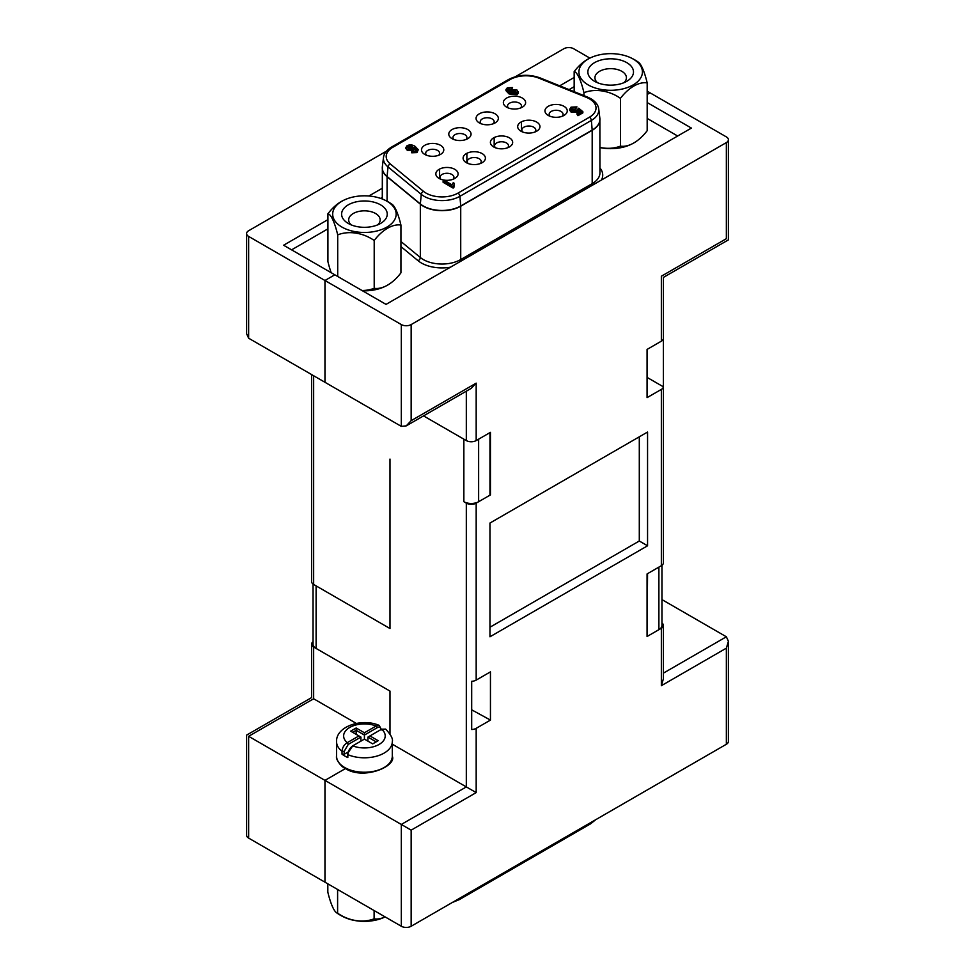 <?xml version="1.0" encoding="UTF-8"?>
<svg xmlns="http://www.w3.org/2000/svg" width="975" height="975" viewBox="0 0 975 975"><rect width="100%" height="100%" fill="white"/><g stroke="black" fill="none" stroke-linecap="round" stroke-linejoin="round"><path stroke-width="1.46" d="M313.645 375.753L313.645 584.464L389.988 628.534L389.988 459.067L389.988 628.534L316.107 585.89L316.107 648.436L389.988 691.092L389.988 733.895L389.988 691.092L313.645 647.022L313.645 698.77C310.988 697.235 310.988 697.235 313.645 698.77L248.637 736.308C245.98 734.772 245.98 734.772 248.637 736.308L248.637 838.098A6.959 4.022 180 0 1 246.59 835.258L246.59 735.126L311.61 697.588L311.61 644.182A6.959 4.022 0 0 0 313.645 647.022M647.181 91.175L650.033 92.82L647.181 94.465L650.033 92.82L726.363 136.902A6.959 4.022 0 0 1 728.41 139.742A6.959 4.022 0 0 1 726.363 142.582L411.158 324.565L411.158 420.676L406.234 425.88L401.31 426.367L401.31 324.565A6.959 4.022 0 0 0 411.158 324.565M647.181 102.558L691.397 128.078L386.039 304.383L334.827 274.804L324.967 280.495L324.967 382.285L401.31 426.367M471.693 709.837L490.449 720.098L490.449 671.872L476.178 680.111A6.959 4.022 180 0 1 471.693 681.281L471.693 729.507A6.959 4.022 0 0 0 476.178 728.337L490.449 720.098M248.637 838.098L324.967 882.18L324.967 780.378L346.015 768.239L324.967 780.378L324.967 882.18L401.31 926.25L401.31 824.448L466.318 786.922L466.318 503.137A6.959 4.022 0 0 0 476.178 503.137L490.449 494.898L490.449 432.339L476.178 440.578A6.959 4.022 180 0 1 466.318 440.578L466.318 391.182M478.64 501.711L489.962 495.178L489.962 432.62L478.64 439.164L478.64 501.711A10.445 6.033 180 0 1 463.856 501.711L463.856 439.164L423.54 415.886L466.318 440.578M476.178 728.337L476.178 792.602L411.158 830.139L411.158 926.25L726.363 744.266L726.363 648.156L728.41 641.294L726.363 636.785L661.952 599.601M411.158 926.25A6.959 4.022 180 0 1 401.31 926.25M728.41 641.294L728.41 741.427A6.959 4.022 180 0 1 726.363 744.266M248.637 736.308L411.158 830.139M392.291 744.181L476.178 792.602M463.856 501.711L466.318 503.137M386.405 151.186L248.637 230.734A6.959 4.022 0 0 0 246.59 233.573L246.59 333.706L248.637 338.215L324.967 382.285L324.967 280.495L401.31 324.565M489.962 636.785L647.558 545.793L647.558 432.047L489.962 523.039L489.962 636.785M728.41 139.742L728.41 239.874L663.39 277.412L663.39 562.855A6.959 4.022 180 0 1 661.355 565.695L647.071 573.946L647.071 636.504L661.355 628.253A6.959 4.022 0 0 0 663.39 625.414A6.959 4.022 0 0 0 661.952 622.964M647.071 397.642L661.355 389.403A6.959 4.022 0 0 0 663.378 386.819L663.378 338.593A6.959 4.022 180 0 1 661.355 341.177L647.071 349.416L647.071 397.642M316.107 648.436A10.445 6.033 180 0 1 313.048 644.182L313.048 584.074M647.071 377.398L663.378 386.819M489.962 627.23L639.295 541.015L647.558 545.793M639.295 541.015L639.295 436.824M411.158 420.676L476.178 383.138L471.242 388.342L406.234 425.88M661.355 341.177L661.355 276.23C664.012 277.765 664.012 277.765 661.355 276.23L726.363 238.692C729.02 240.228 729.02 240.228 726.363 238.692L726.363 142.582M726.363 648.156L661.355 685.693L663.39 678.832L663.39 625.414M327.917 219.643L283.603 245.237L334.827 274.804L324.967 280.495L248.637 236.413L248.637 338.215M661.952 565.305L661.952 625.414A10.445 6.033 180 0 1 658.893 629.679L658.893 567.121L647.558 573.653L647.071 635.932M356.326 723.413L313.645 698.77M515.507 76.647L563.842 48.75A6.959 4.022 0 0 1 573.69 48.75L589.887 58.11M246.59 233.573A6.959 4.022 0 0 0 248.637 236.413M368.879 195.999L382.285 188.26M559.699 85.824L574.165 77.476M313.048 641.721A6.959 4.022 0 0 0 311.61 644.182M313.645 584.464A6.959 4.022 180 0 1 311.61 581.624L311.61 374.571M647.558 636.212L658.893 629.679M574.165 86.69L569.083 89.627M382.285 197.474L380.677 198.4M327.917 228.857L291.586 249.844M520.942 131.186L520.942 131.186A11.139 6.435 180 0 1 520.942 122.082A11.139 6.435 180 0 1 536.701 122.082A11.139 6.435 180 0 1 536.701 131.186A11.139 6.435 180 0 1 520.942 131.186M534.873 132.039A6.959 4.022 0 0 0 535.787 130.041A6.959 4.022 0 0 0 533.752 127.201A6.959 4.022 0 0 0 526.159 126.323A6.959 4.022 0 0 0 521.857 130.041A6.959 4.022 0 0 0 522.771 132.039M479.322 122.911L479.322 122.911A11.139 6.435 180 0 1 479.322 113.807A11.139 6.435 180 0 1 495.081 113.807A11.139 6.435 180 0 1 495.081 122.911A11.139 6.435 180 0 1 479.322 122.911M493.253 123.764A6.959 4.022 0 0 0 494.167 121.765A6.959 4.022 0 0 0 492.131 118.926A6.959 4.022 0 0 0 484.538 118.048A6.959 4.022 0 0 0 480.236 121.765A6.959 4.022 0 0 0 481.15 123.764M506.61 107.153L506.61 107.153A11.139 6.435 180 0 1 506.61 98.061A11.139 6.435 180 0 1 522.368 98.061A11.139 6.435 180 0 1 522.368 107.153A11.139 6.435 180 0 1 506.61 107.153M520.54 108.006A6.959 4.022 0 0 0 521.454 106.019A6.959 4.022 0 0 0 519.419 103.167A6.959 4.022 0 0 0 511.826 102.302A6.959 4.022 0 0 0 507.524 106.019A6.959 4.022 0 0 0 508.438 108.006M548.23 115.428L548.23 115.428A11.139 6.435 180 0 1 548.23 106.324A11.139 6.435 180 0 1 563.989 106.324A11.139 6.435 180 0 1 563.989 115.428A11.139 6.435 180 0 1 548.23 115.428M562.161 116.281A6.959 4.022 0 0 0 563.075 114.294A6.959 4.022 0 0 0 561.027 111.442A6.959 4.022 0 0 0 553.447 110.577A6.959 4.022 0 0 0 549.144 114.294A6.959 4.022 0 0 0 550.058 116.281M493.655 146.933L493.655 146.933A11.139 6.435 180 0 1 493.655 137.841A11.139 6.435 180 0 1 509.413 137.841A11.139 6.435 180 0 1 509.413 146.933A11.139 6.435 180 0 1 493.655 146.933M507.585 147.786A6.959 4.022 0 0 0 508.499 145.799A6.959 4.022 0 0 0 506.464 142.947A6.959 4.022 0 0 0 498.871 142.082A6.959 4.022 0 0 0 494.569 145.799A6.959 4.022 0 0 0 495.483 147.786M439.091 178.437L439.091 178.437A11.139 6.435 180 0 1 439.091 169.345A11.139 6.435 180 0 1 454.85 169.345A11.139 6.435 180 0 1 454.85 178.437A11.139 6.435 180 0 1 439.091 178.437M453.022 179.29A6.959 4.022 0 0 0 453.936 177.304A6.959 4.022 0 0 0 451.888 174.464A6.959 4.022 0 0 0 444.295 173.587A6.959 4.022 0 0 0 440.005 177.304A6.959 4.022 0 0 0 440.919 179.29M452.034 138.657L452.034 138.657A11.139 6.435 180 0 1 452.034 129.565A11.139 6.435 180 0 1 467.805 129.565A11.139 6.435 180 0 1 467.805 138.657A11.139 6.435 180 0 1 452.034 138.657M465.977 139.51A6.959 4.022 0 0 0 466.879 137.524A6.959 4.022 0 0 0 464.843 134.684A6.959 4.022 0 0 0 457.251 133.807A6.959 4.022 0 0 0 452.961 137.524A6.959 4.022 0 0 0 453.862 139.51M424.759 154.416L424.759 154.416A11.139 6.435 180 0 1 424.759 145.312A11.139 6.435 180 0 1 440.517 145.312A11.139 6.435 180 0 1 440.517 154.416A11.139 6.435 180 0 1 424.759 154.416M438.689 155.269A6.959 4.022 0 0 0 439.603 153.27A6.959 4.022 0 0 0 437.556 150.43A6.959 4.022 0 0 0 429.975 149.565A6.959 4.022 0 0 0 425.673 153.27A6.959 4.022 0 0 0 426.587 155.269M466.367 162.691L466.367 162.691A11.139 6.435 180 0 1 466.367 153.587A11.139 6.435 180 0 1 482.138 153.587A11.139 6.435 180 0 1 482.138 162.691A11.139 6.435 180 0 1 466.367 162.691M480.309 163.544A6.959 4.022 0 0 0 481.211 161.545A6.959 4.022 0 0 0 479.176 158.706A6.959 4.022 0 0 0 471.583 157.828A6.959 4.022 0 0 0 467.281 161.545A6.959 4.022 0 0 0 468.195 163.544M416.52 150.345L414.509 148.627M414.387 148.578L412.949 150.881M415.996 150.82C417.056 149.541 416.532 148.419 414.412 147.432L413.388 150.662L407.404 150.455L405.844 148.395L407.087 145.628C410.024 144.483 412.73 144.739 415.179 146.421L418.287 149.699L416.934 151.466L411.706 151.649L415.996 150.82L416.678 149.809M418.287 149.699L416.934 152.6L411.706 152.795L411.706 151.649M454.374 183.385L453.862 187.614L453.095 188.065L443.113 182.301L443.113 181.167L444.393 180.424L452.193 184.933L453.217 182.715L454.374 183.385L453.692 186.03M579.954 112.052L578.565 110.882L577.371 112.32L571.192 112.235L569.644 110.151L571.07 107.14L576.956 106.884L575.774 108.81L571.423 109.444M576.956 106.884L572.081 107.738L571.24 108.847L572.337 110.273L576.554 110.321L578.723 108.201L582.867 111.711L582.867 112.844L577.943 115.684L576.798 113.88L580.747 111.601L578.565 109.748L578.565 110.882M511.375 89.505L507.719 90.005M509.84 91.772L510.827 89.724L516.884 89.932L518.42 93.039L517.14 94.746L509.084 93.941L505.964 90.663L505.964 89.517L507.341 87.75L512.558 87.579L508.292 88.384L507.536 89.407L509.73 91.272L509.73 92.406M512.558 87.579L511.558 89.383M677.662 136.012L647.181 118.426M582.867 111.711L577.943 114.55L577.943 115.684M577.943 114.55L576.798 113.88M572.081 107.738L572.081 108.883M575.774 107.677L575.774 108.81M578.565 109.748L577.371 111.187L571.192 111.089L571.192 112.235M571.192 111.089L569.644 109.017M577.371 111.187L577.371 112.32M453.619 185.482L453.095 188.065M453.095 186.92L443.113 181.167M518.42 91.906L517.14 93.612L509.084 92.808L505.964 89.517M515.994 93.088L515.604 90.663L511.668 90.565L510.924 91.54L511.985 92.857L515.994 93.088L516.689 92.101M508.292 88.384L508.292 89.517M511.375 88.372L511.375 89.456M509.084 92.808L509.084 93.941M517.14 93.612L517.14 94.746M515.604 90.663L515.604 91.796L511.132 92.137M511.668 90.565L511.668 91.699M516.518 92.637L515.604 91.796M413.388 149.528L407.404 149.321L405.844 147.262M414.387 147.444L414.509 149.151M412.34 146.408L412.34 147.554L408.135 147.335L408.135 146.201L408.574 148.517L412.535 148.688L413.29 147.627L412.34 146.408L408.135 146.201L407.465 147.115M416.934 151.466L416.934 152.6M407.404 149.321L407.404 150.455M413.107 148.188L412.34 147.554M347.831 757.526L347.831 754.638A27.861 16.087 180 0 0 376.959 756.076A27.861 16.087 180 0 0 392.291 741.719C393.181 738.953 390.963 734.748 385.612 729.093L381.615 729.19L369.927 735.93L378.178 740.707L372.682 743.876L364.418 739.111L352.731 745.863C349.793 747.996 348.148 750.921 347.831 754.638L347.831 757.526A27.861 16.087 180 0 1 344.723 755.978A27.861 16.087 180 0 1 342.03 754.175L342.03 751.286C342.347 747.581 344.077 744.717 347.234 742.682L358.922 735.93L350.659 731.165L356.168 727.996L364.418 732.761L376.106 726.009L379.324 725.461L381.14 729.458M347.807 752.176L344.175 754.272L342.03 754.175M367.928 741.134L367.928 737.088L376.179 741.853M347.673 753.407L352.731 745.863A20.792 12.005 0 0 0 379.117 744.425A20.792 12.005 0 0 0 381.615 729.19M360.921 741.134L360.921 737.088L348.233 744.412L344.175 751.384L344.175 754.272M381.006 728.788L381.164 730.019C380.92 727.35 379.567 726.582 377.106 727.74L364.418 735.065L356.168 730.299L352.67 732.322M364.418 739.111L364.418 732.761M356.168 734.346L356.168 727.996M377.106 727.74L376.106 726.009A20.792 12.005 0 0 0 349.72 727.447A20.792 12.005 0 0 0 347.234 742.682L348.233 744.412M360.921 737.088L358.922 735.93M369.927 735.93L367.928 737.088M588.632 75.38A22.827 13.175 180 0 1 604.768 59.243A22.827 13.175 180 0 1 632.714 68.567A22.827 13.175 180 0 1 626.815 81.291A22.827 13.175 180 0 1 594.543 81.291A22.827 13.175 180 0 1 588.632 75.38M623.842 82.729A15.746 9.092 0 0 0 626.425 77.744A15.746 9.092 0 0 0 625.889 75.392A15.746 9.092 0 0 0 608.619 68.737A15.746 9.092 0 0 0 594.933 77.744A15.746 9.092 0 0 0 595.469 80.096A15.746 9.092 0 0 0 597.504 82.729M618.893 89.676A31.748 18.33 180 0 1 582.173 80.048A31.748 18.33 180 0 1 591.459 57.379A31.748 18.33 180 0 1 602.465 54.271A31.748 18.33 180 0 1 629.887 57.379A31.748 18.33 180 0 1 641.83 75.514A31.748 18.33 180 0 1 618.893 89.676M629.887 57.379A47.799 47.799 0 0 1 638.552 62.315A34.844 7.361 81.2 0 1 647.181 82.899A34.844 20.109 120 0 0 620.453 98.329A34.844 27.471 -155.1 0 0 583.952 92.686A34.844 7.361 -98.8 0 0 574.165 71.602A34.844 20.109 -60 0 1 588.985 58.561A47.799 47.799 0 0 1 591.459 57.379M599.942 147.432A34.844 27.471 -155.1 0 0 620.453 146.128A34.844 20.109 120 0 0 632.373 143.739A47.799 47.799 0 0 1 629.887 144.922A31.748 18.33 180 0 1 618.893 148.029A31.748 18.33 180 0 1 599.942 147.578M647.181 82.899L647.181 130.699A34.844 20.109 120 0 1 632.373 143.739M574.165 71.602L574.165 91.674M583.952 92.686L583.952 95.635M620.453 98.329L620.453 146.128M342.383 217.559A22.827 13.175 180 0 1 358.52 201.423A22.827 13.175 180 0 1 386.466 210.734A22.827 13.175 180 0 1 380.555 223.458A22.827 13.175 180 0 1 348.282 223.458A22.827 13.175 180 0 1 342.383 217.559M377.593 224.908A15.746 9.092 0 0 0 380.165 219.923A15.746 9.092 0 0 0 379.628 217.571A15.746 9.092 0 0 0 362.371 210.905A15.746 9.092 0 0 0 348.672 219.923A15.746 9.092 0 0 0 349.208 222.276A15.746 9.092 0 0 0 351.256 224.908M372.645 231.843A31.748 18.33 180 0 1 335.924 222.215A31.748 18.33 180 0 1 345.211 199.558A31.748 18.33 180 0 1 356.204 196.438A31.748 18.33 180 0 1 383.638 199.558A31.748 18.33 180 0 1 395.57 217.681A31.748 18.33 180 0 1 372.645 231.843M383.638 199.558A47.799 47.799 0 0 1 392.303 204.494A34.844 7.361 81.2 0 1 400.932 225.067A34.844 20.109 120 0 0 374.205 240.496A34.844 27.471 -155.1 0 0 337.703 234.853A34.844 7.361 -98.8 0 0 327.917 213.781A34.844 20.109 -60 0 1 342.725 200.728A47.799 47.799 0 0 1 345.211 199.558M361.993 290.489A34.844 27.471 -155.1 0 0 374.205 288.295A34.844 20.109 120 0 0 386.112 285.919A47.799 47.799 0 0 1 383.638 287.089A31.748 18.33 180 0 1 372.645 290.209A31.748 18.33 180 0 1 362.517 290.794M327.917 213.781L327.917 261.568A34.844 7.361 -98.8 0 0 331.195 272.707M400.932 225.067L400.932 272.866A34.844 20.109 120 0 1 386.112 285.919M337.703 234.853L337.703 276.461M374.205 240.496L374.205 288.295M327.819 883.825L327.819 892.101A34.844 7.361 -98.8 0 0 336.448 912.685A34.844 7.361 -98.8 0 0 337.606 913.173A34.844 27.471 -155.1 0 0 374.107 918.828A34.844 20.109 120 0 0 385.101 916.89A47.799 47.799 0 0 1 383.541 917.621A31.748 18.33 180 0 1 345.113 917.621A47.799 47.799 0 0 1 336.448 912.685M374.107 910.54L374.107 918.828M337.606 889.468L337.606 913.173M663.39 673.14L726.363 636.785M476.178 503.137L476.178 680.111M661.355 685.693L661.355 628.253M661.355 565.695L661.355 389.403M476.178 383.138L476.178 440.578M589.412 98.816A22.559 13.016 0 0 0 586.402 97.354L538.895 78.146A22.559 13.016 0 0 0 510.01 79.609L392.803 147.286A22.559 13.016 0 0 0 390.28 163.958L423.54 191.38A22.559 13.016 0 0 0 457.957 193.123L589.412 117.232A22.559 13.016 0 0 0 589.412 98.816M599.918 118.852A26.471 15.283 180 0 1 599.942 119.511A26.471 15.283 180 0 1 592.191 130.309L460.724 206.212A26.471 15.283 180 0 1 423.296 206.212A26.471 15.283 180 0 1 420.335 204.165L387.075 176.743A2.791 1.865 129.5 0 1 387.075 176.512L388.001 166.92A25.326 14.625 180 0 1 383.492 157.499L382.358 166.664A26.459 15.271 0 0 0 387.075 176.512L420.347 203.933A26.459 15.271 0 0 0 423.308 205.981A26.459 15.271 0 0 0 460.724 205.981L592.178 130.077L591.374 120.412A25.326 14.625 180 0 0 598.735 109.029C598.236 105.032 595.603 101.571 590.813 98.67L587.45 97.049A2.791 1.304 112 0 0 586.402 97.354M461.077 261.056A2.791 1.609 60 0 1 460.724 259.557L460.724 206.212A2.791 1.609 60 0 0 460.724 205.981L459.92 196.304A25.326 14.625 180 0 1 421.273 194.354L420.347 203.933A2.791 1.865 129.5 0 0 420.335 204.165L420.335 257.51A26.471 15.283 0 0 0 423.296 259.557A26.471 15.283 0 0 0 460.724 259.557L592.191 183.653A26.471 15.283 0 0 0 599.942 172.855L599.857 118.207A26.459 15.271 0 0 1 592.178 130.077A2.791 1.609 -120 0 1 592.191 130.309L592.191 183.653A2.791 1.609 60 0 0 592.532 185.165M450.45 267.199A29.25 16.892 180 0 1 421.334 262.97A29.25 16.892 180 0 1 418.056 260.703L400.932 246.59M382.31 167.322A26.471 15.283 180 0 0 382.285 167.98A26.471 15.283 180 0 0 387.075 176.743L387.075 201.228M400.932 241.507L420.335 257.51A2.791 1.865 129.5 0 1 418.056 260.703M599.942 167.932A29.25 16.892 180 0 1 601.477 179.997M589.412 117.232A2.791 1.609 -120 0 1 591.374 120.412L459.92 196.304A2.791 1.609 -120 0 0 457.957 193.123M423.54 191.38A2.791 1.865 -50.5 0 0 421.273 194.354L388.001 166.92A2.791 1.865 129.5 0 1 390.28 163.958M538.895 78.146A2.791 1.304 -68 0 1 539.943 77.842C528.852 73.99 518.408 74.527 508.621 79.475L391.414 147.14C386.624 150.04 383.979 153.489 383.492 157.499M510.01 79.609A2.791 1.609 -120 0 0 508.621 79.475M392.803 147.286A2.791 1.609 -120 0 0 391.414 147.14M591.325 822.242L591.277 822.693A25.326 14.625 0 0 0 594.543 820.377M455.812 900.473A25.326 14.625 0 0 0 459.822 898.584L459.871 898.133M459.822 898.584L591.277 822.693A2.791 1.609 60 0 1 590.716 823.741L459.262 899.645A2.791 1.609 60 0 0 459.822 898.584M344.723 767.532A27.861 16.087 0 0 0 375.082 771.018A27.861 16.087 0 0 0 392.291 756.161C397.02 766.106 363.48 780.695 345.089 768.349C341.957 767.398 335.51 759.757 336.558 756.161A27.861 16.087 0 0 0 344.723 767.532M344.175 751.384L342.03 751.286A27.861 16.087 180 0 1 336.558 741.719L336.558 756.161M382.358 166.664L382.285 198.998M598.735 109.029L599.857 118.207M587.45 97.049L539.943 77.842M521.454 121.802L521.454 131.454M494.167 137.56L494.167 147.213M466.879 153.307L466.879 162.959M439.603 169.065L439.603 178.717M452.363 902.46L459.262 899.645M590.716 823.741L595.713 819.695M392.291 741.719L392.291 756.161M336.558 741.719C335.79 726.29 362.2 717.783 379.324 725.461"/></g></svg>
